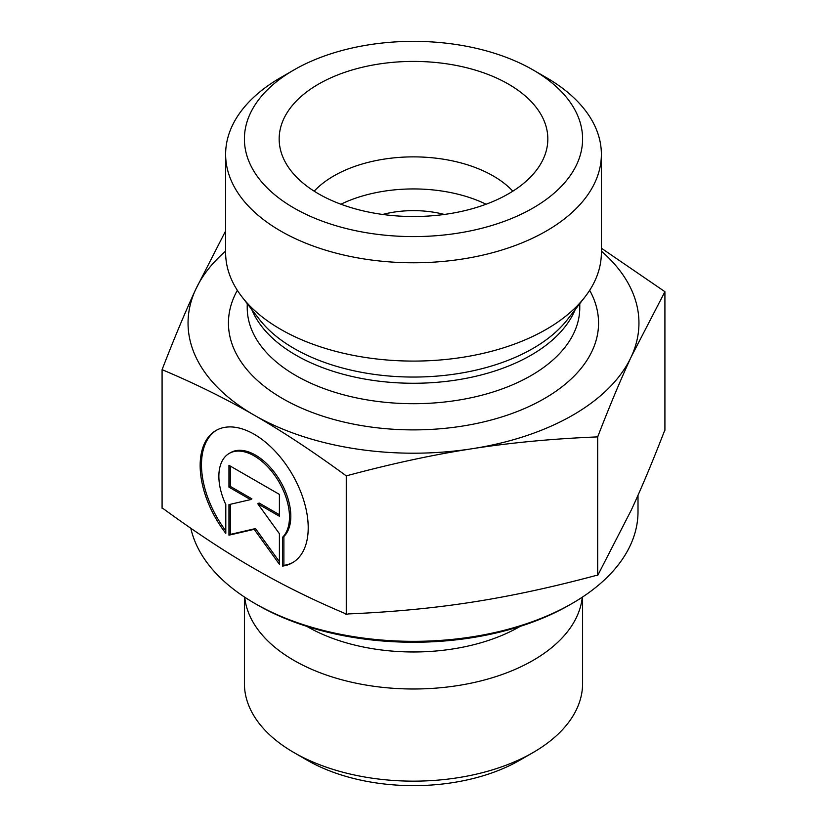 <?xml version="1.0" encoding="UTF-8"?>
<svg xmlns="http://www.w3.org/2000/svg" width="827" height="827" viewBox="0 0 827 827"><rect width="100%" height="100%" fill="white"/><g stroke="black" fill="none" stroke-linecap="round" stroke-linejoin="round"><path stroke-width="1.24" d="M282.555 566.092L282.555 537.271A49.92 28.831 -120 0 0 277.231 479.071A49.92 28.831 -120 0 0 229.193 453.434A49.92 28.831 -120 0 0 225.802 504.542L225.802 533.363A76.384 44.131 60 0 1 215.95 430.516A76.384 44.131 60 0 1 292.386 474.564A76.384 44.131 60 0 1 292.407 562.784A76.384 44.131 60 0 1 282.555 566.092L283.888 565.327A76.384 44.131 -120 0 0 293.058 562.391M216.622 430.133A76.384 44.131 -120 0 0 225.802 530.851M229.193 453.434L230.526 452.658A49.92 28.831 60 0 1 278.565 478.306A49.92 28.831 60 0 1 283.888 536.506L283.888 565.327M282.555 537.271L283.888 536.506M230.278 466.077L230.278 486.379L251.894 498.846L250.571 499.611L228.955 487.144L228.955 465.312L279.402 494.401L279.402 516.244L257.786 503.777L279.402 533.704L279.402 564.272L254.178 529.342L228.955 535.183L228.955 504.615L250.571 499.611M228.955 487.144L230.278 486.379M230.278 504.305L230.278 534.407L255.502 528.577L279.402 561.667M228.955 535.183L230.278 534.407M254.178 529.342L255.502 528.577M257.786 503.777L259.12 503.002L279.402 514.704M254.747 603.379L257.404 604.919A220.747 127.451 0 0 0 569.596 604.919L572.253 603.379A224.51 129.622 180 0 1 254.747 603.379A224.51 129.622 180 0 1 190.82 528.257M638.01 495.249L638.01 511.727A224.51 129.622 180 0 1 572.253 603.379M582.28 597.197A169.09 97.617 180 0 1 413.5 688.994A169.09 97.617 180 0 1 244.72 597.197M582.59 597.001L582.59 683.536A169.09 97.617 180 0 1 533.064 752.56A169.09 97.617 180 0 1 293.936 752.56A169.09 97.617 180 0 1 244.41 683.536L244.41 597.001M293.936 752.56L307.22 760.23A150.297 86.773 0 0 0 519.78 760.23L533.064 752.56M162.082 369.659L162.082 508.264L163.591 508.905C195.937 532.536 226.133 552.415 254.178 568.542C282.224 584.761 312.42 599.709 344.756 613.376L346.265 614.482L348.332 613.923C392.484 612.063 433.699 608.145 471.979 602.159C510.259 596.267 551.475 587.408 595.626 575.582L597.683 575.499L631.301 510.063C641.535 488.002 652.555 461.735 664.36 431.26L664.918 430.298L664.918 291.693L631.301 356.664C620.912 379.035 609.716 405.778 597.683 436.894C552.705 438.723 510.807 442.683 471.979 448.751C433.152 454.726 391.243 463.761 346.265 475.876C313.319 451.738 282.627 431.487 254.178 415.144L254.085 415.092C225.668 398.655 194.996 383.511 162.082 369.659C174.115 338.553 185.32 311.81 195.699 289.429L225.626 230.94M346.265 614.482L346.265 475.876M597.683 575.499L597.683 436.894M382.663 214.451A75.154 43.386 180 0 1 444.337 214.451M254.178 415.144A225.451 130.159 0 0 0 471.979 448.751A225.451 130.159 0 0 0 631.301 356.664A225.451 130.159 0 0 0 601.374 251.098M225.626 251.098A225.451 130.159 0 0 0 195.699 289.429A225.451 130.159 0 0 0 254.085 415.092M601.374 248.203L664.918 291.693M512.823 191.182A112.72 65.085 0 0 0 493.212 175.944A112.72 65.085 0 0 0 314.177 191.182M508.481 84.127A134.325 77.552 180 0 1 546.306 150.628A134.325 77.552 180 0 1 455.408 212.653A134.325 77.552 180 0 1 318.519 193.807A134.325 77.552 180 0 1 280.694 150.628A134.325 77.552 180 0 1 352.891 69.757A134.325 77.552 180 0 1 508.481 84.127M486.09 204.228A112.72 65.085 0 0 0 340.91 204.228M601.374 154.308L601.374 252.607A187.874 108.471 180 0 1 585.009 296.893A187.874 108.471 180 0 1 280.653 329.311A187.874 108.471 180 0 1 241.991 296.893A187.874 108.471 180 0 1 225.626 252.607L225.626 154.308A187.874 108.471 0 0 0 280.653 231.012A187.874 108.471 0 0 0 485.397 254.52A187.874 108.471 0 0 0 601.374 154.308A187.874 108.471 0 0 0 546.347 77.614L533.064 69.944A169.09 97.617 180 0 1 533.064 208.001A169.09 97.617 180 0 1 293.936 208.001A169.09 97.617 180 0 1 293.936 69.944A169.09 97.617 180 0 1 533.064 69.944M293.936 69.944L280.653 77.614A187.874 108.471 0 0 0 225.626 154.308M306.807 626.37A150.504 86.887 0 0 0 520.193 626.37M237.339 290.318A185.052 106.838 0 0 0 282.648 398.593A185.052 106.838 0 0 0 509.97 414.224A185.052 106.838 0 0 0 589.661 290.318M585.009 296.893L567.58 319.387A168.78 97.452 180 0 1 294.154 348.508A168.78 97.452 180 0 1 259.42 319.387L241.991 296.893M251.739 309.463A166.268 95.994 0 0 0 295.932 355.155A166.268 95.994 0 0 0 458.82 379.634A166.268 95.994 0 0 0 575.261 309.463M579.768 303.654L579.768 307.706A166.268 95.994 180 0 1 477.127 396.391A166.268 95.994 180 0 1 295.932 375.592A166.268 95.994 180 0 1 247.232 307.706L247.232 303.654"/></g></svg>
